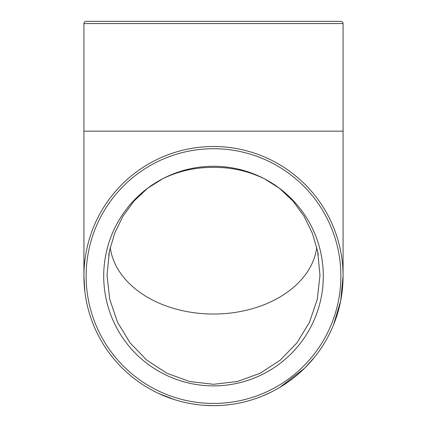 <?xml version="1.0" encoding="UTF-8"?>
<svg xmlns="http://www.w3.org/2000/svg" width="427" height="427" viewBox="0 0 427 427"><rect width="100%" height="100%" fill="white"/><g stroke="black" fill="none" stroke-linecap="round" stroke-linejoin="round"><path stroke-width="0.64" d="M110.246 247.446A103.697 73.327 180 0 0 213.511 314.037A103.697 73.327 180 0 0 316.001 251.866A103.697 73.327 180 0 0 316.77 247.441M213.511 167.384C195.449 167.251 178.459 171.067 162.538 178.833L147.635 188.243L133.987 201.069L122.939 216.259L114.698 233.185L109.392 251.273L107.028 275.314L109.75 299.332L117.5 322.177L130.011 342.796L146.765 360.142L166.941 373.278L189.599 381.503L213.511 384.311L237.428 381.503L260.091 373.267L280.261 360.132L297.027 342.769L309.522 322.177L317.277 299.3L319.988 275.324L317.624 251.263L312.329 233.206L304.093 216.286L293.039 201.085L279.381 188.243L264.484 178.833C248.413 171.035 231.423 167.219 213.511 167.384L213.164 167.384M103.708 276.082A109.798 109.798 0 0 1 213.511 166.284A109.798 109.798 0 0 1 323.308 276.082A109.798 109.798 0 0 1 213.511 385.885A109.798 109.798 0 0 1 103.708 276.082M84.866 291.492L83.927 276.082A129.562 129.562 0 0 0 213.511 405.645A129.562 129.562 0 0 0 343.073 276.082A129.562 129.562 0 0 0 213.511 146.52A129.562 129.562 0 0 0 83.943 276.082L83.927 131.148L83.927 276.082A129.562 129.562 0 0 0 213.511 405.645A129.562 129.562 0 0 0 343.073 276.082M83.943 23.544L83.943 131.148L343.073 131.148L343.073 23.544A2.194 2.194 0 0 0 340.874 21.35L86.142 21.35A2.194 2.194 0 0 0 83.943 23.544L343.073 23.544M213.511 148.719A127.369 127.369 0 0 1 340.874 276.082A127.369 127.369 0 0 1 213.511 403.451A127.369 127.369 0 0 1 86.142 276.082A127.369 127.369 0 0 1 213.511 148.719M108.725 255.074L109.397 251.273M220.898 405.436L217.215 405.597M203.925 405.292L213.511 405.65L204.464 405.33L213.511 405.65L221.261 405.415M262.578 395.994L271.332 392.029M279.701 387.465L304.686 368.159L314.747 356.94M333.546 324.84L340.682 300.944L343.073 276.12L343.073 131.148M317.624 251.263L318.291 255.063M174.392 399.603L158.657 393.464M107.369 350.386L104.535 346.164"/></g></svg>
